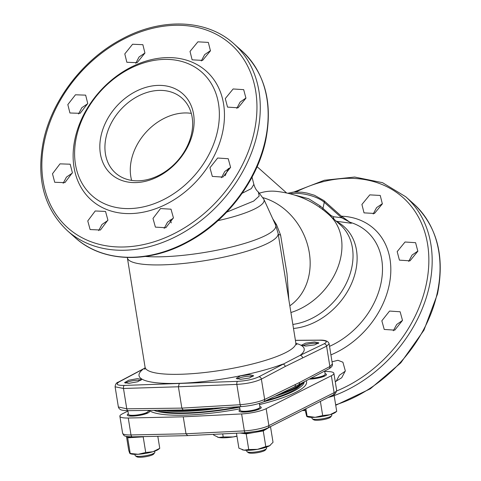 <?xml version="1.0" encoding="UTF-8"?>
<svg xmlns="http://www.w3.org/2000/svg" width="481" height="481" viewBox="0 0 481 481"><rect width="100%" height="100%" fill="white"/><g stroke="black" fill="none" stroke-linecap="round" stroke-linejoin="round"><path stroke-width="0.72" d="M290.915 312.518A60.708 46.374 -48.3 0 0 337.536 268.2A60.708 46.374 -48.3 0 0 329.13 214.875C313.889 201.094 295.875 193.218 275.102 191.252A148.064 77.14 87.9 0 0 259.584 193.134M373.19 214.003L376.557 207.648L382.401 203.667M382.353 203.866L380.23 195.448L369.793 194.871L361.916 204.461L364.027 212.867L374.477 213.45L382.353 203.866M408.682 261.399L412.061 255.068L417.875 251.052M417.839 251.214L415.59 242.689L405.038 242.003L397.18 251.617L399.434 260.143L410.004 260.84L417.839 251.214M393.308 330.772L396.687 324.501L402.489 320.442M402.501 320.4L400.132 311.766L389.556 311.057L381.842 320.797L384.229 329.443L394.793 330.14L402.501 320.4M336.069 381.439L339.424 375.24L345.268 371.176M335.257 381.734L341.732 377.735L345.328 370.893L342.911 362.217L337.915 360.287L332.034 361.808M325.018 370.911L324.891 371.488M52.489 173.767L59.999 163.859L70.184 164.207L72.403 172.709L64.911 182.642L54.708 182.275L52.489 173.767M72.318 173.088L66.456 177.092L63.161 183.273M67.827 104.587L75.469 94.787L85.654 95.142L87.74 103.523L80.105 113.33L69.931 112.987L67.827 104.587M87.692 103.716L81.824 107.708L78.529 113.973M124.795 53.908L132.582 44.24L142.869 44.685L144.931 53.042L137.127 62.698L126.852 62.265L124.795 53.908M144.943 52.994L139.063 56.974L135.732 63.312M190.019 51.425L197.889 41.835L208.327 42.406L210.456 50.83L202.579 60.408L192.123 59.824L190.019 51.425M210.504 50.625L204.653 54.606L201.286 60.961M225.282 98.575L233.129 88.967L243.687 89.646L245.935 98.172L238.101 107.804L227.531 107.107L225.282 98.575M245.971 98.01L240.163 102.026L236.784 108.357M209.944 167.761L217.652 158.021L228.234 158.724L230.597 167.358L222.895 177.104L212.325 176.407L209.944 167.761M230.591 167.4L224.783 171.464L221.404 177.73M152.988 218.446L160.522 208.562L171.008 209.175L173.425 217.851L165.867 227.723L155.405 227.122L152.988 218.446M173.364 218.133L167.526 222.204L164.171 228.403M87.764 220.935L95.226 210.979L105.537 211.442L107.9 220.07L100.433 230.02L90.115 229.551L87.764 220.935M107.81 220.484L101.972 224.489L98.647 230.621M101.07 135.642A53.824 41.113 131.7 0 1 157.756 85.402A53.824 41.113 131.7 0 1 192.893 132.335A53.824 41.113 131.7 0 1 136.213 182.576A53.824 41.113 131.7 0 1 101.07 135.642M191.498 134.061A50.066 38.246 -48.3 0 0 182.083 98.202A50.066 38.246 -48.3 0 0 138.396 95.996A50.066 38.246 -48.3 0 0 106.085 137.133A50.066 38.246 -48.3 0 0 115.5 172.992A50.066 38.246 -48.3 0 0 159.193 175.204A50.066 38.246 -48.3 0 0 191.498 134.061M314.52 341.973L318.819 342.833L314.568 344.919L305.748 346.067L301.449 345.202L305.7 343.133L314.52 341.973M249.254 374.609L253.577 375.619L249.374 378.012L240.578 379.329L236.261 378.325L240.452 375.92L249.254 374.609M137.518 378.631L141.793 379.371L137.596 381.764L128.842 383.351L124.567 382.599L128.764 380.224L137.518 378.631M75.126 138.251A86.364 65.975 -48.3 0 0 131.511 213.564A86.364 65.975 -48.3 0 0 222.462 132.948A86.364 65.975 -48.3 0 0 166.077 57.636A86.364 65.975 -48.3 0 0 75.126 138.251M76.515 136.526A82.612 63.101 -48.3 0 0 130.453 208.562A82.612 63.101 -48.3 0 0 217.448 131.451A82.612 63.101 -48.3 0 0 163.516 59.416A82.612 63.101 -48.3 0 0 76.515 136.526M223.274 407.768A80.105 15.963 170.8 0 1 186.406 411.297A80.105 15.963 170.8 0 1 160.937 410.401M145.124 368.049L119.288 381.806C115.302 384.301 116.997 385.509 124.381 385.431L237.59 381.355C246.32 380.862 253.415 379.335 258.868 376.779L300.096 355.375L324.128 343.813C328.156 341.588 326.461 340.386 319.041 340.211L295.424 340.368M225.078 175.757L228.421 168.44M334.03 219.234A5.008 4.257 96.9 0 1 333.459 216.721L341.606 217.749A2.501 1.912 131.7 0 0 341.137 215.957L351.328 223.28L336.033 221.23M242.135 193.284L251.286 188.636L253.872 184.373L252.032 177.164M257.113 166.703L286.502 192.863M272.757 218.819L276.467 224.615L280.597 235.071L286.971 273.539L288.822 299.591M280.597 235.071A15.019 6.445 -16.3 0 1 278.246 234.211M253.872 184.373C254.966 188.035 256.451 190.56 258.321 191.949L259.175 196.056L253.709 201.058L226.725 212.133M304.178 381.902A80.105 15.963 170.8 0 1 275.427 396.188M276.467 224.615A15.019 5.64 -32.8 0 1 275.415 224.639M179.221 383.736L178.397 386.772L123.479 388.474L115.103 386.808L118.368 406.974L126.768 408.802L181.848 408.116L240.127 404.719C250.186 403.872 258.363 402.122 264.664 399.47L299.416 382.539L329.882 366.522L332.389 364.003C332.78 365.644 331.625 367.243 328.938 368.801A2.501 2.068 -118.4 0 0 329.882 366.522L326.593 346.17L285.227 366.486L261.375 379.118C255.08 382.04 246.903 383.802 236.832 384.391L178.397 386.772L181.848 408.116L183.195 409.992L128.126 410.672A2.501 1.401 89.8 0 0 128.144 410.672M332.389 364.003L329.124 343.843L326.593 346.17A2.501 2.086 64.8 0 0 324.128 343.813M119.288 381.806A2.501 2.068 61.6 0 0 118.554 382.01L142.448 369.36A2.501 2.074 62.7 0 1 143.146 369.167A83.664 16.673 170.8 0 0 179.966 383.315A83.664 16.673 170.8 0 0 282.744 364.141A2.501 2.074 62.7 0 1 285.227 366.486M295.941 343.356A83.664 16.673 170.8 0 1 300.096 355.375A2.501 2.08 63.7 0 1 302.567 357.726M328.938 368.801L298.412 384.848A2.501 2.074 -116.9 0 0 299.416 382.539M298.412 384.848L294.312 386.922A2.501 2.08 -116.7 0 0 295.322 384.608M170.16 219.853A12.518 4.852 -99.8 0 1 171.266 222.889M295.43 195.25L308.7 198.749L320.039 205.874L322.943 208.345L324.278 202.321A22.529 8.58 -167.5 0 0 290.229 193.735M350.042 222.252L341.606 217.749L324.278 202.321A2.501 1.912 131.7 0 0 323.809 200.529L314.412 195.244L307.131 193.097L301.972 192.226L293.813 192.009L288.047 193.206M309.505 379.136A11.267 2.243 -9.2 0 0 309.746 379.13A11.267 2.243 -9.2 0 0 321.055 377.363A11.267 2.243 -9.2 0 0 326.479 374.495A11.267 2.243 -9.2 0 0 325.078 373.683M240.091 409.824A11.267 2.243 -9.2 0 0 239.021 411.045A11.267 2.243 -9.2 0 0 244.528 412.079A11.267 2.243 -9.2 0 0 255.832 410.311A11.267 2.243 -9.2 0 0 261.261 407.443A11.267 2.243 -9.2 0 0 259.86 406.625M128.355 413.846A11.267 2.243 -9.2 0 0 127.285 415.067A11.267 2.243 -9.2 0 0 132.798 416.095A11.267 2.243 -9.2 0 0 144.102 414.333A11.267 2.243 -9.2 0 0 149.525 411.465A11.267 2.243 -9.2 0 0 148.124 410.648M239.592 406.74A76.353 15.212 170.8 0 1 188.672 412.776A76.353 15.212 170.8 0 1 157.527 410.443M304.263 381.854A78.565 15.657 170.8 0 1 263.738 401.743M239.664 407.185A78.565 15.657 170.8 0 1 187.566 413.329A78.565 15.657 170.8 0 1 154.221 410.485M127.904 411.057L122.39 413.84A18.777 3.74 -9.2 0 0 119.871 416.263A18.777 3.74 -9.2 0 0 128.259 418.013L183.255 416.817L241.612 413.931A18.777 3.74 -9.2 0 0 266.155 408.664L331.373 375.721A18.777 3.74 -9.2 0 0 333.892 373.298A18.777 3.74 -9.2 0 0 325.505 371.548L324.735 371.566M183.255 416.817L186.003 433.772L187.638 435.558M300.565 385.191A76.353 15.212 170.8 0 1 266.348 400.517M119.871 416.263L122.613 433.213A18.777 3.74 -9.2 0 0 131 434.962A2.501 1.407 -91.2 0 0 132.407 436.832L187.35 435.642L245.617 432.756L258.189 431.036C261.442 430.164 262.019 430.441 267.893 427.928L333.111 394.979C334.824 394.709 335.997 393.127 336.634 390.247A18.777 3.74 -9.2 0 1 334.115 392.67A2.501 2.08 63.2 0 1 333.111 394.979M268.025 427.862A15.019 2.994 170.8 0 1 266.877 428.775A15.019 2.994 170.8 0 1 254.726 432.401A15.019 2.994 170.8 0 1 241.282 433.207L240.001 433.032M270.256 445.304A15.019 2.994 170.8 0 1 270.22 445.334A15.019 2.994 170.8 0 1 269.619 445.731L273.028 442.286L270.496 426.629L263.257 430.922L265.795 446.578L269.619 445.731A15.019 2.994 -9.2 0 1 257.473 449.35L265.795 446.578M242.322 449.771A15.019 2.994 -9.2 0 0 242.466 449.819A15.019 2.994 -9.2 0 0 244.023 450.162A15.019 2.994 -9.2 0 0 257.473 449.35L248.731 449.531L246.194 433.88L241.282 433.207A15.019 2.994 170.8 0 1 240.253 433.02M263.257 430.922L246.194 433.88M236.472 433.207L238.901 448.196L244.023 450.162L248.731 449.531M266.444 448.641L265.422 449.994A8.76 1.744 170.8 0 1 252.982 453.198A8.76 1.744 170.8 0 1 248.485 452.735L247.09 451.773A10.011 1.996 -9.2 0 0 252.224 452.302A10.011 1.996 -9.2 0 0 266.444 448.641A10.011 1.996 -9.2 0 0 266.588 448.208L266.414 447.138M246.645 450.336L246.819 451.406A10.011 1.996 -9.2 0 0 247.09 451.773M253.018 376.473A8.634 1.72 -9.2 0 0 249.008 376.214A8.634 1.72 -9.2 0 0 237.151 378.998M239.586 406.716L240.175 410.347A10.011 1.996 -9.2 0 0 245.581 411.243A10.011 1.996 -9.2 0 0 259.944 407.148L259.337 403.391M333.249 394.913A15.019 2.994 170.8 0 1 328.132 397.492M306.956 416.63L307.684 416.877A15.019 2.994 -9.2 0 0 315.127 417.31A15.019 2.994 -9.2 0 0 329.906 414.748A15.019 2.994 -9.2 0 0 335.437 412.385L336.712 411.357L334.175 395.707L328.072 397.528M333.7 394.667L334.175 395.707M305.002 409.181L306.613 416.149L315.127 417.31L322.679 415.542L329.906 414.748L336.712 411.357M306.613 416.149L307.155 416.48L305.898 408.73M320.394 401.407L322.679 415.542M141.745 436.628A15.019 2.994 170.8 0 1 135.432 437.325A15.019 2.994 170.8 0 1 127.297 436.574M145.725 452.513L152.952 451.719A15.019 2.994 -9.2 0 0 158.483 449.35L159.758 448.328L152.952 451.719A15.019 2.994 170.8 0 1 138.173 454.274L145.725 452.513L143.194 436.862L127.669 437.794L130.201 453.445L138.173 454.274A15.019 2.994 -9.2 0 1 130.73 453.842L130.002 453.595M126.473 436.417L128.704 450.192L129.66 453.12L130.201 453.445L129.66 453.12M127.669 437.794L127.086 436.538M157.804 436.279L159.758 448.328M143.194 436.862L144.138 436.58M331.662 415.692L330.639 417.051A8.76 1.744 170.8 0 1 329.834 417.67A8.76 1.744 170.8 0 1 321.11 419.979A8.76 1.744 170.8 0 1 313.702 419.793L312.307 418.825A10.011 1.996 -9.2 0 0 320.773 419.041A10.011 1.996 -9.2 0 0 330.742 416.402A10.011 1.996 -9.2 0 0 331.662 415.692A10.011 1.996 -9.2 0 0 331.806 415.259L331.631 414.189M311.862 417.394L312.037 418.458A10.011 1.996 -9.2 0 0 312.307 418.825M318.29 343.548A8.634 1.72 -9.2 0 0 310.756 343.62A8.634 1.72 -9.2 0 0 302.759 345.809A8.634 1.72 -9.2 0 0 302.669 345.863M311.141 378.276A10.011 1.996 -9.2 0 0 324.098 375.348A10.011 1.996 -9.2 0 0 325.162 374.2L324.663 371.104M154.714 452.663L153.692 454.016A8.76 1.744 170.8 0 1 152.88 454.641A8.76 1.744 170.8 0 1 144.156 456.95A8.76 1.744 170.8 0 1 136.754 456.758L135.353 455.796A10.011 1.996 -9.2 0 0 143.819 456.012A10.011 1.996 -9.2 0 0 153.788 453.373A10.011 1.996 -9.2 0 0 154.714 452.663A10.011 1.996 -9.2 0 0 154.852 452.23L154.678 451.16M140.921 380.399A8.634 1.72 -9.2 0 0 133.309 380.663A8.634 1.72 -9.2 0 0 125.806 382.78A8.634 1.72 -9.2 0 0 125.264 383.135M127.844 410.672L128.439 414.369A10.011 1.996 -9.2 0 0 136.177 415.079A10.011 1.996 -9.2 0 0 147.144 412.319A10.011 1.996 -9.2 0 0 148.208 411.171L148.106 410.546M134.908 454.359L135.083 455.429A10.011 1.996 -9.2 0 0 135.353 455.796M213.528 434.343L213.642 435.04L218.657 437.469L223.202 436.976L233.069 436.946L236.941 436.087M222.703 433.892L223.202 436.976M236.965 436.255A16.895 3.367 170.8 0 1 233.069 436.946A16.895 3.367 170.8 0 1 218.657 437.469A16.895 3.367 170.8 0 1 217.731 437.223A16.895 3.367 170.8 0 1 217.652 437.199M131.638 180.393A50.066 38.246 131.7 0 1 131.439 159.71A50.066 38.246 131.7 0 1 184.169 112.975A50.066 38.246 131.7 0 1 191.306 113.372M289.827 305.802A60.708 50.385 -116.8 0 0 308.147 247.048A60.708 50.385 -116.8 0 0 263.041 197.691M329.533 346.344A73.371 56.043 -48.3 0 0 380.79 284.175A73.371 56.043 -48.3 0 0 350.066 222.288M330.916 354.894A80.165 61.237 -48.3 0 0 388.967 286.087A80.165 61.237 -48.3 0 0 341.396 216.185M336.67 390.969A122.751 93.765 -48.3 0 0 426.016 285.413A122.751 93.765 -48.3 0 0 296.176 191.901M334.145 395.635A125.168 95.611 -48.3 0 0 429.28 286.411A125.168 95.611 -48.3 0 0 405.742 196.771L382.527 182.678L354.671 177.044L324.38 180.249L293.987 191.991M335.654 404.852A125.168 95.611 -48.3 0 0 437.157 293.428A125.168 95.611 -48.3 0 0 413.618 203.782C437.079 226.136 445.027 256.223 437.463 294.047L423.953 330.164L400.769 362.872L370.316 388.798L335.726 405.267M241.721 50.745C265.175 73.094 273.13 103.181 265.566 141.005C256.944 181.487 226.112 221.645 188.173 241.871C148.298 264.021 102.345 262.518 75.258 237.716A125.168 95.611 -48.3 0 0 184.488 243.242A125.168 95.611 -48.3 0 0 265.253 140.386A125.168 95.611 -48.3 0 0 241.721 50.745L233.844 43.729C206.92 19.09 161.363 17.43 121.651 39.183C83.393 59.289 52.207 99.693 43.537 140.44C35.973 178.265 43.921 208.351 67.382 230.706A125.168 95.611 -48.3 0 0 176.611 236.225A125.168 95.611 -48.3 0 0 257.377 133.375A125.168 95.611 -48.3 0 0 233.844 43.729M44.697 139.911A122.751 93.765 -48.3 0 0 124.838 246.951A122.751 93.765 -48.3 0 0 254.112 132.377A122.751 93.765 -48.3 0 0 173.972 25.331A122.751 93.765 -48.3 0 0 44.697 139.911M302.609 382.708A80.105 15.963 170.8 0 1 280.67 393.656M212.855 408.399A80.105 15.963 170.8 0 1 186.285 410.552A80.105 15.963 170.8 0 1 166.955 410.311M145.076 367.207A76.353 15.212 -9.2 0 0 182.431 374.212A76.353 15.212 -9.2 0 0 259.043 362.253A76.353 15.212 -9.2 0 0 295.815 342.815L278.114 233.399A76.353 15.212 170.8 0 1 241.342 252.838A76.353 15.212 170.8 0 1 164.724 264.797A76.353 15.212 170.8 0 1 127.369 257.792L145.076 367.207L144.799 369.354M145.376 256.439A75.289 15.001 -9.2 0 0 163.991 256.698A75.289 15.001 -9.2 0 0 241.264 244.414A75.289 15.001 -9.2 0 0 275.553 224.946L278.114 233.399M218.001 220.641A67.839 13.516 -9.2 0 0 263.877 199.326L275.553 224.946M336.586 221.507A61.839 47.234 131.7 0 1 355.687 270.935A61.839 47.234 131.7 0 1 293.494 328.469M292.845 324.428A60.708 46.374 -48.3 0 0 346.603 282.708A60.708 46.374 -48.3 0 0 340.211 224.735L329.13 214.875M319.041 340.211A2.501 1.401 -90.2 0 1 319.366 340.139A2.501 1.401 -90.2 0 1 319.378 340.139M124.381 385.431A2.501 1.413 -92.3 0 0 123.479 388.474L126.768 408.802A2.501 1.401 89.8 0 0 128.126 410.672C124.11 410.594 121.603 410.251 120.605 409.644C119.402 409 118.657 408.104 118.368 406.974M237.59 381.355A2.501 1.19 88.1 0 0 236.832 384.391L240.127 404.719A2.501 1.202 -93.8 0 0 241.426 406.595A2.501 1.202 -93.8 0 1 241.426 406.595C250.21 405.886 257.606 404.293 263.6 401.809A2.501 2.086 -115.2 0 0 264.664 399.47L261.375 379.118A2.501 2.068 61.6 0 0 258.868 376.779M302.747 410.323A125.168 95.611 -48.3 0 0 305.176 410.269M322.841 209.698A5.008 3.824 131.7 0 1 322.943 208.345L331.006 215.524L333.459 216.721M330.892 216.438A5.008 3.824 131.7 0 1 331.006 215.524M319.805 207.485A5.008 2.922 128 0 1 320.039 205.874M306.223 380.844A80.736 16.089 170.8 0 1 259.53 404.575M239.929 408.826A80.736 16.089 170.8 0 1 186.682 415.085A80.736 16.089 170.8 0 1 149.23 410.54M331.373 375.721L334.115 392.67L268.897 425.619A2.501 2.08 63.2 0 1 267.893 427.928M128.259 418.013L131 434.962L186.003 433.772L244.36 430.88A18.777 3.74 -9.2 0 0 268.897 425.619L266.155 408.664M241.612 413.931L244.36 430.88A2.501 1.196 87.2 0 0 245.617 432.756M241.847 412.043L241.696 411.123A8.634 1.72 -9.2 0 0 246.356 411.868A8.634 1.72 -9.2 0 0 258.742 408.369L258.892 409.289M309.854 378.956A8.634 1.72 -9.2 0 0 323.04 376.376A8.634 1.72 -9.2 0 0 323.96 375.42L324.11 376.34M130.111 416.065L129.96 415.145A8.634 1.72 -9.2 0 0 136.7 415.722A8.634 1.72 -9.2 0 0 146.086 413.347A8.634 1.72 -9.2 0 0 147.006 412.391L147.156 413.311M405.742 196.771L413.618 203.782M75.258 237.716L67.382 230.706M295.412 340.307L319.366 340.145C325.126 339.905 328.379 341.137 329.124 343.843M258.321 191.949L263.877 199.326M127.321 257.479L127.369 257.792M295.815 342.815L296.753 344.763M118.554 382.01C116.498 382.557 115.344 384.157 115.103 386.808M142.448 369.36L145.124 367.935M294.312 386.922L263.6 401.809M183.195 409.992L241.426 406.595M305.219 410.527L302.254 410.57M341.137 215.957L323.809 200.529M333.892 373.298L336.634 390.247M132.407 436.832C123.785 436.514 124.176 436.159 122.613 433.213M242.466 449.819L242.093 449.699"/></g></svg>
